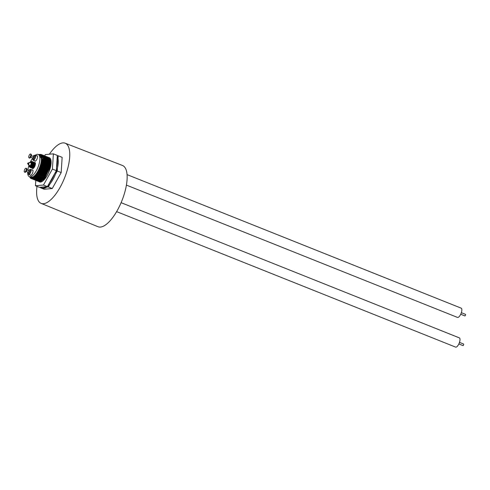<?xml version="1.0" encoding="UTF-8"?>
<svg xmlns="http://www.w3.org/2000/svg" width="490" height="490" viewBox="0 0 490 490"><rect width="100%" height="100%" fill="white"/><g stroke="black" fill="none" stroke-linecap="round" stroke-linejoin="round"><path stroke-width="0.73" d="M41.711 181.079L41.858 181.637M39.463 181.802L39.953 182.053M48.357 173.184L49.802 169.283L50.813 160.72L48.541 157.449M47.561 157.106L48.155 157.247L50.005 160.395L50.127 162.466L48.994 168.964L44.798 177.815L43.408 179.561L39.966 181.808L38.722 181.563L39.647 181.68L44.48 177.692L48.675 168.836L49.692 160.267L47.42 157.002M38.336 181.349L38.722 181.563M46.869 156.739L48.884 159.948L49 162.018L47.867 168.511L43.671 177.368L42.281 179.107L38.839 181.355L37.914 181.239L38.52 181.227L43.353 177.239L47.548 168.389L48.565 159.82L46.293 156.549M36.291 178.311L36.26 177.986M37.215 180.902L37.595 181.116M45.748 156.286L47.757 159.495L47.873 161.565L46.74 168.064L42.55 176.921L41.16 178.66L37.712 180.908L36.787 180.792L37.393 180.779L42.232 176.792L46.428 167.935L47.438 159.373L45.166 156.102M36.089 180.455L36.468 180.663M44.51 156.065L44.78 155.894L46.63 159.048L46.752 161.118L45.619 167.617L41.423 176.467L40.033 178.213L36.591 180.455L35.347 180.216L36.272 180.332L41.105 176.345L45.3 167.488L46.317 158.919L44.045 155.649M34.962 180.002L35.347 180.216M43.059 155.306L43.659 155.446L45.509 158.595L45.625 160.665L44.492 167.164L40.296 176.02L38.906 177.76L35.464 180.008L34.22 179.763L35.145 179.879L39.978 175.892L44.174 167.035L45.19 158.472L42.918 155.201M34.386 179.824L34.018 179.567M33.884 179.444L33.577 179.046M33.467 178.856L33.216 178.286M34.49 178.354L32.989 178.397L33.259 178.917M33.375 179.089L33.7 179.444M33.841 179.554L34.22 179.763M42.373 154.938L44.382 158.148L44.498 160.218L43.365 166.716L39.176 175.567L37.785 177.313L34.337 179.561L33.412 179.444L34.018 179.432L38.857 175.445L43.053 166.588L44.063 158.019L41.797 154.754M33.259 179.371L32.891 179.12M32.714 179.101L33.099 179.316M40.039 154.46L41.405 154.546L43.255 157.7L43.377 159.771L42.244 166.263L38.049 175.12L36.658 176.859L33.216 179.107L31.973 178.868L32.897 178.979L37.73 174.991L41.926 166.141L42.942 157.572L41.093 154.417L39.341 154.436M32.132 178.924L31.764 178.672M31.587 178.654L31.973 178.868M48.712 159.121L49.159 158.87M49.533 158.699L50.072 158.527M49.496 157.878L49.025 157.884M47.867 158.221L47.512 158.405M47.267 158.546L46.624 158.993M48.688 157.553L50.176 158.362M47.242 156.978L46.777 156.984M45.619 157.321L45.264 157.504M43.365 157.927L43.965 157.48M42.244 157.474L42.838 157.033M42.244 159.734L41.136 165.865L35.574 176.369L31.917 178.672A13.04 4.949 111.8 0 1 31.133 178.532A13.04 4.949 111.8 0 1 29.706 176.798M29.78 176.829A12.544 4.759 -68.2 0 0 40.768 165.779A12.544 4.759 -68.2 0 0 38.661 154.613M42.244 159.532L38.643 154.601M31.917 178.672L31.164 178.544M42.238 159.93L41.184 166.006L37.258 174.311L35.764 176.155M41.399 155.422L42.783 156.782M43.365 160.083L42.305 166.459L38.385 174.765L36.866 176.627M41.613 155.789L42.036 155.777M42.771 155.973L43.904 157.235M44.492 160.53L43.432 166.906L39.506 175.212L37.993 177.074M35.617 178.801L34.129 178.85M33.847 178.709L33.338 178.225M41.883 156.463L42.489 156.279M43.898 156.426L45.031 157.682M45.625 160.665L44.559 167.36L40.633 175.665L39.12 177.527M36.738 179.254L35.249 179.303M34.974 179.156L34.465 178.685M34.318 178.458L34.012 177.797M42.109 157.388L42.832 156.984M46.74 161.431L45.68 167.807L41.76 176.112L40.241 177.974M43.273 157.811L43.953 157.437M47.873 161.565L46.807 168.254L42.881 176.559L41.16 178.66M38.992 180.155L37.503 180.198M36.542 179.316L36.266 178.703M45.343 157.78L45.864 157.627M46.256 157.578L46.954 157.651M47.273 157.774L48.406 159.03M49 162.018L47.934 168.707L44.008 177.013L42.281 179.107M40.113 180.602L38.624 180.651M46.464 158.227L47.12 158.05M47.377 158.025L48.081 158.099M48.394 158.221L49.533 159.483M50.115 162.778L49.055 169.154L45.135 177.46L43.616 179.322M48.896 160.059L49.582 159.685M42.122 181.49L41.889 180.951M49.38 154.203A32.395 12.287 111.8 0 1 62.824 142.896A32.395 12.287 111.8 0 1 65.164 143.196A32.395 12.287 111.8 0 1 65.703 174.924A32.395 12.287 111.8 0 1 43.537 203.699A32.395 12.287 111.8 0 1 41.117 203.368A32.395 12.287 111.8 0 1 36.995 186.365M65.164 143.196L122.476 165.479A32.977 12.507 111.8 0 1 123.027 197.77A32.977 12.507 111.8 0 1 100.462 227.066A32.977 12.507 111.8 0 1 98 226.723L41.117 203.368M458.861 343.955L462.977 345.597A0.845 0.319 -68.2 0 0 463.638 344.782A0.845 0.319 -68.2 0 0 463.601 344.029L459.485 342.388M116.626 211.625L455.596 347.104A4.986 1.893 -68.2 0 0 459.516 342.29A4.986 1.893 -68.2 0 0 459.295 337.849L121.104 202.682M460.723 314.255L464.832 315.897A0.845 0.319 -68.2 0 0 465.5 315.082A0.845 0.319 -68.2 0 0 465.463 314.329L461.347 312.687M126.414 185.097L457.452 317.404A4.986 1.893 -68.2 0 0 461.378 312.589A4.986 1.893 -68.2 0 0 461.151 308.149L127.057 174.618M29.094 165.289A2.628 0.998 -68.2 0 0 29.143 166.269A2.628 0.998 -68.2 0 0 30.221 166.337A2.628 0.998 -68.2 0 0 31.501 164.095A2.628 0.998 -68.2 0 0 31.476 161.816L31.672 164.138L30.435 166.606L29.277 166.68L29.143 166.269M30.515 162.619A1.978 0.747 111.8 0 1 31.366 162.637A1.978 0.747 111.8 0 1 31.231 164.119A1.978 0.747 111.8 0 1 30.025 165.988A1.978 0.747 111.8 0 1 29.4 165.412M30.019 166.955L30.178 167.409M31.476 161.816L31.133 161.743A2.628 0.998 -68.2 0 0 30.919 161.822L31.446 161.541A3.124 1.182 111.8 0 1 31.997 161.467A3.124 1.182 111.8 0 1 32.383 163.237L31.262 166.422L29.982 167.39L31.207 167.108L32.542 164.413L32.708 162.331L32.089 161.516M29.982 167.39L29.719 167.053M34.251 162.447L35.053 163.268L34.888 165.351L33.963 167.5L32.879 168.487L32.456 168.242M31.777 168.107L33.002 167.825L34.343 165.13L34.508 163.048L34.006 162.27L33.651 162.129L34.153 162.907L33.988 164.989L33.063 167.139L31.985 168.125L31.556 167.88M30.882 167.745L32.107 167.464L33.443 164.775L33.608 162.686L33.106 161.908L32.75 161.767L33.253 162.545L33.087 164.628L32.162 166.784L31.084 167.77L30.656 167.519M35.445 163.691L34.545 162.484M30.919 161.822A2.628 0.998 -68.2 0 0 30.209 162.496M31.85 162.992L30.515 166.514M32.75 163.213L32.585 164.542L31.354 166.931M30.735 167.084L30.552 166.478M33.651 163.568L33.485 164.903L32.254 167.292M34.545 163.929L34.386 165.259L33.155 167.647M32.383 163.237L31.133 161.743M32.414 157.829A2.076 0.79 -68.2 0 0 32.61 159.299A2.076 0.79 -68.2 0 0 32.763 159.324A2.076 0.79 -68.2 0 0 34.178 157.48A2.076 0.79 -68.2 0 0 34.147 155.446A2.076 0.79 -68.2 0 0 34 155.422A2.076 0.79 -68.2 0 0 32.989 156.377M33.338 159.55A2.076 0.79 -68.2 0 0 33.467 159.642A2.076 0.79 -68.2 0 0 33.614 159.66A2.076 0.79 -68.2 0 0 35.035 157.823A2.076 0.79 -68.2 0 0 35.004 155.783L34.147 155.446M33.044 158.062L33.614 156.641M29.161 157.884A2.076 0.79 -68.2 0 0 30.582 156.041A2.076 0.79 -68.2 0 0 30.552 154.007A2.076 0.79 -68.2 0 0 30.398 153.983A2.076 0.79 -68.2 0 0 28.977 155.826A2.076 0.79 -68.2 0 0 29.008 157.866A2.076 0.79 -68.2 0 0 29.161 157.884M29.455 158A2.076 0.79 -68.2 0 0 29.584 158.092A2.076 0.79 -68.2 0 0 29.737 158.111A2.076 0.79 -68.2 0 0 31.152 156.267A2.076 0.79 -68.2 0 0 31.121 154.234L30.552 154.007M32.855 159.397A2.707 1.029 -68.2 0 0 33.228 160.23A2.707 1.029 -68.2 0 0 33.43 160.255A2.707 1.029 -68.2 0 0 35.28 157.854A2.707 1.029 -68.2 0 0 35.243 155.201A2.707 1.029 -68.2 0 0 35.041 155.171A2.707 1.029 -68.2 0 0 34.392 155.538M28.481 170.594A2.076 0.79 111.8 0 1 29.486 169.644A2.076 0.79 111.8 0 1 29.639 169.663A2.076 0.79 111.8 0 1 29.669 171.702A2.076 0.79 111.8 0 1 28.248 173.54A2.076 0.79 111.8 0 1 28.095 173.521A2.076 0.79 111.8 0 1 27.899 172.045M30.343 169.987A2.076 0.79 111.8 0 1 30.496 170.006A2.076 0.79 111.8 0 1 30.527 172.039A2.076 0.79 111.8 0 1 29.106 173.883A2.076 0.79 111.8 0 1 28.953 173.864A2.076 0.79 111.8 0 1 28.83 173.772M29.1 170.857L28.53 172.284M24.653 172.1A2.076 0.79 111.8 0 1 24.5 172.082A2.076 0.79 111.8 0 1 24.469 170.048A2.076 0.79 111.8 0 1 25.89 168.205A2.076 0.79 111.8 0 1 26.044 168.223A2.076 0.79 111.8 0 1 26.074 170.263A2.076 0.79 111.8 0 1 24.653 172.1M26.46 168.431A2.076 0.79 111.8 0 1 26.613 168.456A2.076 0.79 111.8 0 1 26.644 170.489A2.076 0.79 111.8 0 1 25.223 172.333A2.076 0.79 111.8 0 1 25.07 172.309A2.076 0.79 111.8 0 1 24.947 172.223M29.884 169.761A2.707 1.029 111.8 0 1 30.533 169.393A2.707 1.029 111.8 0 1 30.729 169.418A2.707 1.029 111.8 0 1 30.772 172.076A2.707 1.029 111.8 0 1 28.916 174.477A2.707 1.029 111.8 0 1 28.72 174.446A2.707 1.029 111.8 0 1 28.34 173.619M28.837 165.161L28.788 163.244L29.731 162.337L27.538 163.354L28.708 165.136L29.853 165.596A1.507 0.57 -68.2 0 0 29.964 165.608A1.507 0.57 -68.2 0 0 30.993 164.273A1.507 0.57 -68.2 0 0 30.968 162.803A1.507 0.57 -68.2 0 0 30.858 162.784M30.968 162.803L29.731 162.337M28.788 163.244L27.538 163.354M34.612 162.515A3.259 1.237 111.8 0 1 34.986 162.521A3.259 1.237 111.8 0 1 35.133 165.418A3.259 1.237 111.8 0 1 32.573 168.566A3.259 1.237 111.8 0 1 32.273 168.272M36.634 155.759A2.94 1.115 111.8 0 1 37.124 155.704A2.94 1.115 111.8 0 1 37.258 158.325A2.94 1.115 111.8 0 1 34.943 161.161A2.94 1.115 111.8 0 1 34.625 160.787M32.126 169.975A2.94 1.115 111.8 0 1 32.616 169.92A2.94 1.115 111.8 0 1 32.744 172.541A2.94 1.115 111.8 0 1 30.429 175.383A2.94 1.115 111.8 0 1 30.117 175.004M35.311 155.226A11.962 4.539 111.8 0 1 38.22 154.436A11.962 4.539 111.8 0 1 38.759 165.093A11.962 4.539 111.8 0 1 29.339 176.651A11.962 4.539 111.8 0 1 27.667 171.953M27.808 170.324A11.962 4.539 111.8 0 1 28.8 165.994A11.962 4.539 111.8 0 1 29.039 165.271M30.16 162.478A11.962 4.539 111.8 0 1 32.316 158.582M57.275 155.857L58.206 155.771L58.022 158.705M41.417 187.578L40.29 187.682L44.223 189.25L52.246 188.528L61.183 172.572L62.138 157.345L58.206 155.771M57.434 168.033L57.25 171.004L61.183 172.572M40.29 187.682L40.321 187.235M52.246 188.528L48.314 186.953L46.795 187.094M48.314 186.953L50.035 183.885M55.511 174.109L57.25 171.004M40.909 187.186A17.658 6.701 -68.2 0 0 41.791 187.768L42.691 188.123A17.658 6.701 -68.2 0 0 56.595 171.059A17.658 6.701 -68.2 0 0 57.232 156.598M41.791 187.768A17.658 6.701 -68.2 0 0 45.895 186.733M49.135 183.523A17.658 6.701 -68.2 0 0 54.611 173.748M56.54 167.672A17.658 6.701 -68.2 0 0 57.122 158.344M48.89 157.535A13.083 4.961 111.8 0 1 49.27 157.645A13.083 4.961 111.8 0 1 49.466 170.471A13.083 4.961 111.8 0 1 40.517 182.072A13.083 4.961 111.8 0 1 39.561 181.943A13.083 4.961 111.8 0 1 39.188 181.741M44.639 155.838L45.35 154.564L53.373 153.842L52.418 169.068L56.35 170.643L57.306 155.41L53.373 153.842M47.414 186.592L43.481 185.024L35.458 185.747L39.39 187.321L47.414 186.592L56.35 170.643M44.382 156.298L44.069 156.849M35.458 185.747L35.794 180.387M43.481 185.024L52.418 169.068M39.702 155.03C41.895 156.426 42.134 160.022 40.419 165.798C37.565 173.625 34.367 177.441 30.821 177.245A11.962 4.539 -68.2 0 0 40.241 165.687A11.962 4.539 -68.2 0 0 39.702 155.03L38.22 154.436M40.388 165.81A11.631 4.41 111.8 0 1 33.118 176.859M41.099 156.892A11.631 4.41 111.8 0 1 40.401 165.767M45.215 158.662L44.412 158.344M44.094 158.215L43.285 157.89M42.967 157.762L42.116 157.425M49.282 157.694L48.963 157.566M48.155 157.247L47.842 157.119M47.034 156.794L46.715 156.665M45.907 156.347L45.588 156.218M44.78 155.894L44.468 155.771M43.659 155.446L43.341 155.318M42.532 154.999L42.214 154.871M41.405 154.546L41.093 154.417M39.917 179.444L39.108 179.126M37.669 178.55L36.86 178.225M36.542 178.097L35.733 177.778M35.574 176.369L35.948 175.959M43.377 159.771L43.365 160.383M36.658 176.859L37.069 176.412M44.498 160.218L44.486 160.83M37.785 177.313L38.196 176.859M38.906 177.76L39.323 177.307M46.752 161.118L46.74 161.731M40.033 178.213L40.443 177.76M50.127 162.466L50.115 163.078M43.408 179.561L43.818 179.107M32.757 162.992L32.75 163.403M31.207 167.108L31.483 166.802M33.657 163.348L33.651 163.764M34.557 163.709L34.551 164.119M33.002 167.825L33.283 167.519M31.317 155.71L33.669 156.647M35.243 155.201L37.442 156.077M28.095 173.521L28.953 173.864M26.227 171.378L28.579 172.315M24.5 172.082L25.07 172.309M28.72 174.446L30.919 175.328M30.729 169.418L32.934 170.3M26.044 168.223L26.613 168.456M26.809 169.926L29.155 170.869M29.639 169.663L30.496 170.006M33.228 160.23L35.433 161.112M29.008 157.866L29.584 158.092M30.741 157.161L33.087 158.099M32.61 159.299L33.467 159.642M30.821 177.245L29.339 176.651"/></g></svg>

